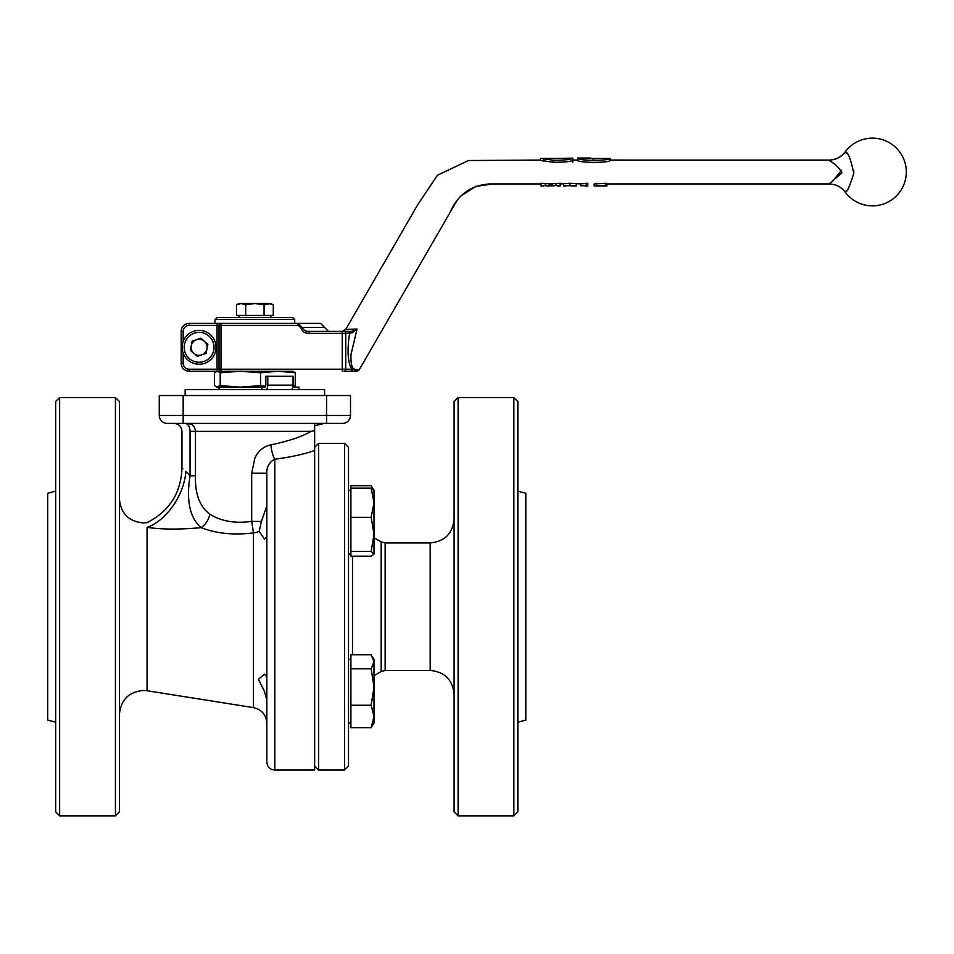 <?xml version="1.0" encoding="UTF-8"?>
<svg xmlns="http://www.w3.org/2000/svg" width="954" height="954" viewBox="0 0 954 954"><rect width="100%" height="100%" fill="white"/><g stroke="black" fill="none" stroke-linecap="round" stroke-linejoin="round"><path stroke-width="1.43" d="M266.834 676.72L264.425 674.275L258.415 679.248L264.425 691.209L266.834 699.974M266.834 505.966L261.408 521.409L259.19 531.366L264.425 539.105L266.834 536.661M185.159 395.528L185.159 389.542L324.598 389.542L324.598 395.528M115.434 397.52L115.434 815.861L119.417 811.878L119.417 401.503L115.434 397.52L59.649 397.52L59.649 815.861L55.666 811.878L55.666 401.503L59.649 397.52M55.666 722.226L47.7 720.091L47.7 493.278L55.666 491.143M270.817 444.85A15.932 3.959 83 0 0 274.8 459.232L274.8 770.045L314.641 770.045L314.641 450.55C303.599 454.307 290.314 457.204 274.8 459.232C269.278 462.058 266.619 466.721 266.834 473.232L251.689 473.232L254.885 458.111C258.129 450.956 263.447 446.532 270.817 444.85C288.752 441.106 302.179 436.622 311.087 431.375L314.641 430.636L314.641 450.55L314.641 447.319L318.624 443.336L318.624 770.045L344.525 770.045L344.525 443.336L318.624 443.336M274.8 770.045C269.958 769.568 267.311 766.909 266.834 762.067L266.834 473.232M259.19 531.366A15.932 11.651 0 0 1 253.394 532.916C233.492 535.313 216.093 533.548 201.175 527.634C179.805 529.637 161.775 529.542 147.059 527.335C147.059 521.063 147.059 521.063 147.059 527.335C147.059 521.063 147.059 521.063 147.059 527.335C166.139 520.956 184.241 494.935 185.839 471.61L185.66 471.395M209.916 514.194C208.497 520.133 205.575 524.617 201.175 527.634C189.81 517.927 186.113 500.647 190.061 475.784L185.851 471.622L190.061 475.784L195.463 475.784C194.89 493.874 199.708 506.681 209.916 514.194C221.042 521.266 234.97 523.674 251.689 521.409L251.689 473.232M159.258 395.528L350.5 395.528L350.5 415.443A7.966 7.966 0 0 1 342.534 423.409L167.224 423.409A7.966 7.966 0 0 1 159.258 415.443L159.258 395.528M185.338 423.409C170.384 423.409 170.384 423.409 185.338 423.409C188.188 423.922 189.763 426.581 190.061 431.375C179.388 431.375 179.388 431.375 190.061 431.375L195.463 431.375L195.463 475.784M322.476 423.91L314.641 425.639L314.641 430.636L314.641 423.409M182.918 468.819L181.964 468.271L181.964 431.375C181.498 426.545 178.839 423.886 173.998 423.409M314.641 425.639L321.629 424.077M147.059 527.335L147.059 690.744L253.394 707.594L253.394 532.916A15.932 0.787 80.4 0 0 251.689 521.409L261.408 521.409M458.075 815.861L454.092 811.878L454.092 401.503L458.075 397.52L458.075 815.861L513.848 815.861L513.848 397.52L458.075 397.52M513.848 815.861L517.843 811.878L517.843 401.503L513.848 397.52M517.843 722.226L525.809 720.091L525.809 493.278L517.843 491.143M344.525 770.045L348.508 766.05L348.508 447.319L344.525 443.336M266.297 389.542A5.175 3.148 -90 0 0 267.776 385.166L267.776 376.281L265.832 376.281L265.832 385.166A1.991 1.216 -90 0 1 264.616 387.157L261.79 387.157L261.79 389.542M267.776 376.281L293.057 376.281L293.057 385.166A5.175 3.148 90 0 1 291.59 389.542M293.057 387.074L299.055 387.157L299.055 389.542M264.616 387.157L216.701 387.074L220.207 385.583L240.396 387.157L260.585 385.583L265.606 386.334M293.021 385.941L295.263 385.583L292.401 387.157M292.401 371.213L295.263 372.787L277.924 371.213L260.585 372.787L240.396 371.213L220.207 372.787L217.357 371.213L214.495 372.787L214.495 385.583L217.357 387.157M220.207 372.787L220.207 385.583M293.057 371.309L189.142 371.213A7.966 7.966 0 0 1 181.177 363.247L181.177 331.372A7.966 7.966 0 0 1 189.142 323.406L320.556 323.406L328.522 331.372M260.585 372.787L260.585 385.583M295.263 372.787L295.263 385.583M217.357 371.213L221.018 371.213A1.991 1.991 0 0 1 219.026 369.222L219.026 325.397L189.142 325.397A5.974 5.974 0 0 0 183.168 331.372L183.168 341.592M577.683 158.066L590.454 158.066M592.72 158.758L597.228 158.483M553.248 158.471L572.77 158.161M846.293 153.2L845.172 151.96C847.939 151.817 850.801 158.96 853.758 173.401C849.549 186.853 846.687 193.078 845.172 192.052C841.094 186.829 835.74 184.122 829.109 183.955L606.291 183.955L829.109 183.955L841.941 172.805C836.861 163.134 828.191 160.856 829.133 160.081L610.107 160.057M846.079 191.027L846.627 190.383M853.782 172.936L853.782 170.706M845.161 192.076A33.867 33.867 0 0 0 906.3 172.006A33.867 33.867 0 0 0 845.161 151.936L845.172 151.96A19.927 19.903 137.3 0 1 829.133 160.081M540.334 160.057L468.486 160.522L437.445 175.25L417.673 204.8L345.742 329.38L357.034 329.023L350.989 354.59C350.607 364.678 352.229 369.592 355.842 369.317L358.966 370.224L449.918 212.694C457.634 194.807 470.835 185.231 489.509 183.955L541.049 183.955L493.361 183.955L475.915 186.352L461.128 195.844M549.731 183.848L541.049 183.299L541.049 185.303L548.455 185.947L560.213 185.291L560.213 183.287L551.615 183.86M548.455 183.955L552.819 183.955L548.455 183.955M560.213 183.955L569.92 183.275L580.64 183.955M585.243 185.732L580.64 185.78L587.795 185.279L587.795 183.263L580.64 183.907M594.533 183.955L605.921 183.287L605.921 185.589L597.55 185.923L606.947 185.875L606.947 183.955M610.095 158.459L610.107 160.415C609.379 163.039 579.126 162.967 577.683 160.403L577.683 158.4C579.114 160.904 609.367 160.976 610.095 158.376L597.299 158.459M572.77 162.395L572.77 160.057L577.683 160.057M572.77 160.057L572.77 160.391C570.098 161.715 563.587 162.323 553.248 162.24L540.334 160.379L540.358 158.34L553.248 160.2C563.564 160.284 570.075 159.688 572.77 158.4L572.77 160.391M454.128 205.396L358.966 370.224L355.842 369.317A3.983 3.84 -67.8 0 0 355.58 369.89L358.132 370.212L355.58 369.89A1.991 1.908 90 0 1 353.779 371.213L344.012 371.213A1.991 1.753 90 0 0 345.753 369.222L352.372 369.222C346.791 364.225 347.566 344.859 349.653 333.363A1.991 1.825 -90 0 0 347.828 331.372L351.621 331.372L357.034 329.023L352.276 332.791L345.753 333.363L345.753 369.222L342.259 369.222L342.259 333.363L309.215 333.363C304.767 333.423 301.953 331.432 300.784 327.389L297.791 325.397L297.791 323.406L302.132 327.389C303.467 330.251 305.829 331.575 309.215 331.372L347.828 331.372M351.072 354.089L357.034 329.023M350.762 329.321L348.293 329.357M590.049 162.395L593.722 162.502M841.464 170.277L833.259 180.592L829.133 183.931M230.51 371.213L189.142 371.213A7.966 7.966 0 0 1 181.177 363.247L183.168 363.247A5.974 5.974 0 0 0 189.142 369.222L217.035 369.222L217.035 323.406L221.018 323.406A1.991 1.991 0 0 0 219.026 325.397A1.991 1.991 0 0 1 221.018 323.406A1.991 1.991 0 0 0 219.026 325.397L221.018 325.397L221.018 369.222L342.259 369.222L342.259 371.213M358.132 370.212A1.991 1.98 90 0 1 356.414 371.213L353.779 371.213M350.5 371.213A1.991 1.872 90 0 0 352.372 369.222L355.58 369.89M349.689 333.351L350.702 333.065M540.358 158.34L553.153 158.424M540.358 158.424L540.358 160.332M610.107 160.415L610.095 158.376M590.454 158.412L597.335 158.412M548.455 185.958L543.863 185.303M557.398 185.291L552.819 185.958M545.283 185.303L545.283 183.299M550.637 185.625L550.637 183.955M556.015 185.303L556.015 183.287M563.528 183.955L563.528 185.947L569.92 185.291L569.92 183.275M569.92 185.291L576.299 185.947L576.299 183.967M576.299 185.958L567.236 185.684M580.64 185.78L580.64 183.776M586.15 185.279L586.15 183.263M603.262 185.958L606.947 185.875M604.395 185.875L594.437 185.947L605.921 185.291M594.175 185.803L594.175 183.955M594.437 185.947L594.437 183.955M596.477 185.303L596.477 183.287M352.276 332.791A1.991 0.68 -90 0 0 351.621 331.372M309.215 333.363L309.215 331.372M206.958 348.83A8.014 8.014 0 0 0 196.488 339.743A8.014 8.014 0 0 0 193.853 353.362A8.014 8.014 0 0 0 206.958 348.83M188.01 360.099A16.933 16.933 0 0 1 186.304 336.213A16.933 16.933 0 0 1 210.202 334.52A16.933 16.933 0 0 1 211.895 358.406A16.933 16.933 0 0 1 188.01 360.099A16.933 16.933 0 0 0 211.895 358.406A16.933 16.933 0 0 0 210.202 334.52M192.112 341.258L200.853 338.229L207.841 344.299L206.088 353.374L197.347 356.391L190.359 350.333L192.112 341.258M215.032 319.423L217.035 317.432L292.735 317.432L294.726 319.423L215.032 319.423L215.032 323.406M264.079 315.44L264.079 304.91L254.885 303.491L241.076 303.491L245.679 304.91L254.885 303.491L268.682 303.491L273.285 304.91L273.285 315.44L236.473 315.44L236.473 304.91L241.076 303.491L238.941 303.491L236.473 304.91M273.285 304.91L270.817 303.491L264.079 304.91M245.679 315.44L245.679 304.91M374.004 553.761L374.004 534.335L371.166 551.352L373.849 554.322L371.166 556.182L350.905 556.182L350.905 485.681L371.166 485.681L373.36 489.45M374.004 703.372L374.004 720.664M374.004 722.798L374.004 687.011L371.166 705.256L374.004 716.478L371.166 727.687L374.004 723.084M371.166 727.687L350.905 727.687L350.905 654.718L371.166 654.718L374.004 661.742L374.004 659.333L372.501 656.722M374.004 661.742L374.004 687.011L371.166 668.778L374.004 661.742M350.905 668.778L371.166 668.778M350.905 705.256L371.166 705.256M374.004 490.571L371.166 488.15L374.004 502.746L371.166 517.33L374.004 534.335L374.004 490.296L372.501 487.685M350.905 551.352L371.166 551.352M350.905 517.33L371.166 517.33M350.905 488.15L371.166 488.15M311.087 431.375L195.463 431.375C194.986 426.581 192.505 423.922 188.033 423.409L191.933 424.602M190.061 475.784L190.061 431.375M159.258 415.443L183.168 415.443L183.168 395.528M183.168 423.409L183.168 415.443L326.59 415.443L326.59 395.528M326.59 423.409L326.59 415.443L350.5 415.443M352.491 654.718L352.491 556.182M385.154 670.435L385.154 542.933L430.182 542.933L430.182 670.435L385.154 670.435L381.159 671.497L381.159 541.872L374.004 537.734M293.057 385.166L267.776 385.166M297.791 325.397L221.018 325.397L221.018 323.406M183.168 353.04L183.168 363.247M217.035 371.213L217.035 369.222L219.026 369.222A1.991 1.991 0 0 0 221.018 371.213L221.018 369.222L219.026 369.222M344.012 331.372A1.991 1.753 -90 0 1 345.753 333.363L342.259 333.363L342.259 331.372M324.539 327.389L300.784 327.389M183.168 331.372L181.177 331.372A7.966 7.966 0 0 1 189.142 323.406L189.142 325.397M553.248 160.2L553.248 162.24M543.53 159.27L543.53 161.286M549.731 185.839L549.731 183.955M551.615 185.851L551.615 183.955M189.142 369.222L189.142 371.213M208.89 336.023A14.942 14.942 0 0 0 187.819 337.525A14.942 14.942 0 0 0 189.309 358.597A14.942 14.942 0 0 0 210.381 357.106A14.942 14.942 0 0 0 208.89 336.023M181.964 468.271C180.926 493.194 169.287 511.308 147.059 522.625L143.327 522.923C128.802 521.504 120.836 513.538 119.417 499.014M147.059 690.744L143.327 690.457C128.802 691.877 120.836 699.842 119.417 714.355M253.394 707.594C261.718 709.549 266.202 714.796 266.834 723.335M115.434 815.861L59.649 815.861M430.182 670.435C444.707 671.854 452.673 679.82 454.092 694.345M430.182 542.933C444.707 541.526 452.673 533.548 454.092 519.036M385.154 542.933L381.159 541.872M381.159 671.497L374.004 675.635M314.641 766.05L318.624 770.045M219.026 387.157L219.026 389.542M454.975 203.941L457.252 200.412M845.161 151.936C841.094 157.183 835.74 159.89 829.109 160.057M345.742 329.38L342.295 331.372M543.863 185.958L541.049 185.958M557.398 185.958L560.213 185.958M563.528 185.958L566.08 185.958M587.795 185.958L585.243 185.958M358.966 370.224L357.249 371.213M294.726 319.423L294.726 323.406M270.817 317.432L270.817 315.44M238.941 317.432L238.941 315.44M348.508 723.084L350.905 723.084L348.508 723.084M348.508 659.333L350.905 659.333M348.508 490.296L350.905 490.296M348.508 554.047L350.905 554.047"/></g></svg>
